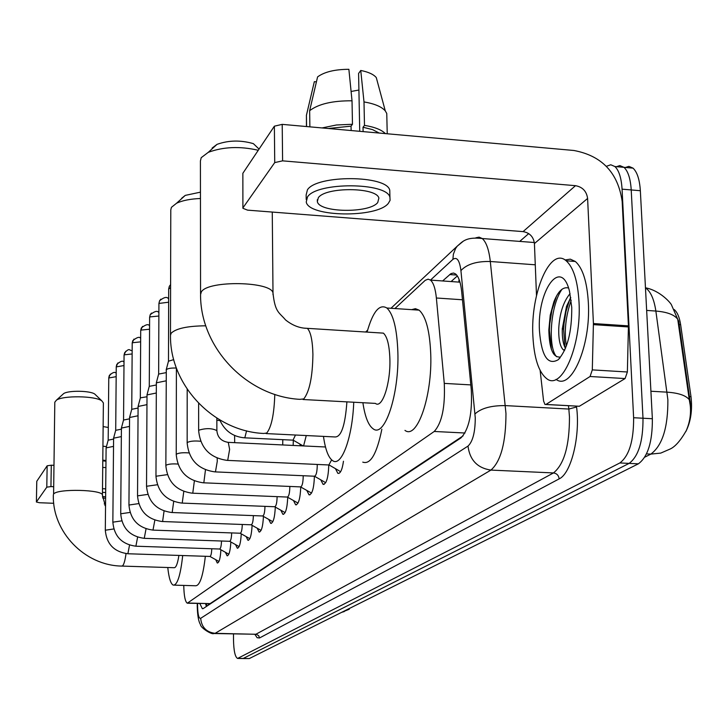 <?xml version="1.0" encoding="UTF-8"?>
<svg xmlns="http://www.w3.org/2000/svg" width="728" height="728" viewBox="0 0 728 728"><rect width="100%" height="100%" fill="white"/><g stroke="black" fill="none" stroke-linecap="round" stroke-linejoin="round"><path stroke-width="1.09" d="M293.32 440.24L293.156 445.445M685.785 431.668C690.781 421.776 692.519 410.119 690.999 396.696L680.635 324.679C679.488 317.244 677.322 312.175 674.119 309.482M459.04 279.306L458.895 281.745L458.258 282.055M187.879 603.23L210.119 603.612L463.108 435.863M183.756 585.421C183.984 595.841 185.167 601.774 187.305 603.212L434.225 431.467C441.932 422.959 445.281 406.934 444.271 383.392L436.372 297.998C435.426 288.688 433.46 282.719 430.476 280.098L428.119 279.161L425.234 280.316L394.904 308.545M306.261 435.553L303.585 445.946M300.482 445.8L299.809 443.989M220.903 549.767C220.375 558.376 219.164 562.799 217.29 563.017L215.706 559.65M230.858 541.978C230.33 550.932 229.065 555.519 227.072 555.755L225.425 552.288M241.25 533.842C240.722 543.161 239.394 547.938 237.282 548.175L235.563 544.608M252.097 525.325C251.57 535.044 250.177 540.012 247.929 540.258L246.146 536.582M263.436 516.425C262.917 526.553 261.452 531.74 259.059 531.995L257.193 528.2M275.302 507.088C274.784 517.663 273.246 523.086 270.689 523.341L268.75 519.419M287.724 497.297C287.223 508.353 285.604 514.014 282.864 514.277L280.844 510.228M300.746 487.014C300.264 498.589 298.562 504.513 295.623 504.786L293.511 500.591M314.414 476.267C313.95 488.37 312.148 494.549 309.009 494.812L306.806 490.472M328.783 464.964C328.346 477.623 326.435 484.084 323.059 484.338L320.766 479.834M343.47 461.243C342.206 469.888 340.322 473.91 337.838 473.318L335.444 468.641M606.369 166.321L610.783 164.774L614.914 166.539C618.982 170.434 621.366 177.978 622.067 189.162L633.624 417.726L642.997 418.227C643.143 441.305 638.511 456.356 629.129 463.39L243.025 658.549L629.129 463.39C638.511 456.356 643.143 441.305 642.997 418.227L631.221 189.944L642.997 418.227L652.361 418.727C652.506 441.769 647.847 456.811 638.374 463.827L249.331 658.549L243.525 658.567M624.469 167.786L628.892 166.366L633.023 168.132L623.978 167.331C628.091 171.226 630.512 178.769 631.221 189.944C630.512 178.769 628.091 171.226 623.978 167.331L619.856 165.575L615.442 167.04M690.772 406.124L678.696 321.221L677.732 319.264C674.356 314.696 667.066 311.966 655.864 311.056C654.053 299.072 650.586 291.327 645.463 287.824M633.023 168.132C637.182 172.026 639.621 179.552 640.349 190.718L652.361 418.727M199.827 603.548L202.348 608.681L203.321 608.508L460.942 437.91C468.95 429.474 472.408 413.459 471.307 389.871L461.679 291.719C460.697 282.519 458.667 276.604 455.601 273.974L453.553 273.036L450.978 273.601L442.624 280.953M206.388 606.479L205.569 603.694M633.624 417.726C633.742 440.831 629.156 455.901 619.856 462.953L237.565 658.449C235.089 656.984 233.743 650.832 233.506 639.976L233.479 633.961M519.719 241.396L528.71 233.606M451.096 281.554L457.357 275.948M36.791 481.454L36.4 502.011L39.467 502.73L53.745 503.285M47.147 465.802L51.288 465.201L50.942 486.595L46.792 487.169L47.147 465.802L36.791 481.263M105.915 467.576L102.721 467.44M53.817 465.31L51.288 465.201M46.792 487.169L36.427 501.929M105.551 505.205L104.85 505.268L105.551 505.296M50.942 486.595L53.481 486.704M102.502 488.706L105.706 488.834M104.213 503.931L105.56 503.749M105.979 461.197L102.785 460.815M105.669 492.583L102.466 492.292M105.633 496.815L102.466 496.523M105.988 460.487L102.794 460.16M106.452 446.583L102.939 446.2M108.299 427.473L103.139 426.581M105.615 498.316L102.575 497.916M579.024 302.093C581.626 345.709 561.716 391 546.755 378.687C538.656 372.272 534.034 358.003 532.878 335.854C530.439 293.166 550.25 246.401 566.166 260.788C573.491 267.385 577.777 281.154 579.024 302.093M565.055 259.978L570.315 259.159L575.338 261.47C582.746 268.068 587.087 281.818 588.351 302.73C590.981 345.973 571.189 391.054 556.065 379.388M568.513 287.997C562.935 286.586 558.048 291.218 553.844 301.92L550.241 315.179L548.839 329.884C549.231 348.139 552.789 357.184 559.532 357.029M539.466 331.031C536.873 290.499 561.197 256.474 569.533 291.409L571.753 307.407C571.899 332.114 567.376 349.558 558.185 359.75C547.775 365.656 541.532 356.083 539.466 331.031M570.779 297.47L566.52 306.37L562.28 328.965C562.08 337.792 563.135 344.253 565.465 348.357M570.06 293.621C563.372 301.683 559.595 313.386 558.731 328.738C558.558 339.576 560.069 346.592 563.254 349.777L564.519 350.514M569.951 298.817L565.993 311.502L564.018 323.596L563.618 329.447L564.892 347.32M556.529 296.014L551.988 309.882L549.749 323.851L549.403 330.503L551.405 349.476M571.18 300.318C565.62 316.425 564.018 331.649 566.384 345.991M562.062 289.198C550.05 305.787 547.82 348.157 556.665 356.747M62.708 394.458L63.655 393.602C68.296 390.263 90.217 390.608 94.777 394.076L95.723 394.986M103.376 402.912L101.802 400.837C95.241 395.832 63.118 395.34 56.429 400.163L54.809 402.202L53.599 494.139C56.42 488.406 103.776 489.535 102.439 495.268L103.376 402.912M122.195 566.093L173.974 567.704C175.912 568.058 177.559 563.963 178.915 555.428M182.701 555.546C180.489 575.466 177.332 585.33 173.219 585.112C170.707 583.829 168.887 577.959 167.768 567.512M205.342 556.283C203.076 576.148 199.781 585.967 195.45 585.758L174.32 585.148M181.718 198.216L185.267 195.386L200.455 192.156M200.455 198.498C190.381 198.908 182.41 200.491 176.558 203.239L171.435 207.325L170.789 209.837L170.479 334.834M266.011 433.579L334.616 436.936C341.077 437.601 345.163 425.907 346.901 401.865M353.735 402.229C352.507 437.455 341.532 467.048 332.787 460.751C328.474 457.866 325.371 449.749 323.469 436.391M381.863 429.22C376.822 453.89 370.452 464.855 362.762 462.125M212.13 148.066L217.026 144.353C228.565 140.231 240.668 139.994 253.353 143.634L259.059 149.076M258.249 150.277C240.049 146.073 223.396 146.756 208.281 152.325L201.201 157.685L200.418 160.934L200.555 293.73M303.012 399.508L375.402 403.394C382.182 409.118 390.718 383.51 389.88 358.94C389.389 345.227 387.223 336.627 383.401 333.133L379.415 332.887M367.067 332.104C372.854 311.63 379.452 303.594 386.859 308.008C393.32 314.05 396.988 328.738 397.861 352.079C399.326 394.503 384.611 438.32 373.1 428.783C368.35 425.343 364.946 416.653 362.89 402.721M411.629 309.655L415.424 308.672L419.101 310.146C425.88 316.189 429.766 330.831 430.739 354.072C432.387 396.323 417.071 439.912 404.968 430.385M209.955 556.456L218.955 561.488M128.073 553.762L209.873 556.438C210.92 556.228 211.557 553.671 211.775 548.766M113.796 528.965L105.305 530.221L106.106 447.893L113.523 446.373M108.172 440.185L113.595 439.066M219.619 549.048L228.82 554.208M136.1 546.218L219.519 549.021C220.639 548.803 221.303 546.136 221.512 541.013M121.74 520.875L112.849 522.176L113.595 438.192L121.339 436.6M115.697 430.321L121.403 429.165M229.702 541.323L239.112 546.61M144.481 538.347L229.584 541.295C230.776 541.059 231.477 538.274 231.677 532.923M130.048 512.43L120.721 513.786L121.412 428.073L129.502 426.408M123.551 420.047L129.557 418.827M240.222 533.26L249.85 538.675M153.235 530.12L240.094 533.224C241.368 532.969 242.096 530.057 242.278 524.469M138.73 503.612L128.947 505.023L129.566 417.508L138.038 415.77M131.75 409.309L138.083 408.044M251.215 524.833L261.079 530.384M162.38 521.521L251.069 524.797C252.434 524.524 253.198 521.466 253.362 515.633L253.362 515.624M147.829 494.394L137.537 495.859L138.093 406.47L146.965 404.641M146.992 396.769L140.404 397.825L138.12 406.297M262.726 516.015L272.818 521.703M171.963 512.521L262.544 515.97C263.982 515.715 264.792 512.576 264.956 506.57L264.956 506.36M157.375 484.748L146.537 486.268L147.011 394.922L156.311 393.011M149.267 386.359L156.338 384.976M274.765 506.788L285.121 512.621M181.991 503.084L274.565 506.734C276.085 506.488 276.931 503.275 277.104 497.088L277.095 496.642M166.111 380.826L156.347 382.828L155.965 476.23L167.385 474.638M158.649 374.083L166.13 372.636M287.396 497.115L298.016 503.094M192.52 493.193L287.16 497.051C288.761 496.824 289.653 493.52 289.835 487.132L289.826 486.44M165.857 465.62L166.303 369.688C167.786 368.432 171.08 367.886 176.176 368.04L176.376 368.05M168.487 361.206L173.71 359.623M300.646 486.959L311.548 493.093M203.567 482.81L300.382 486.886C302.075 486.686 303.012 483.292 303.203 476.694L303.176 475.721M325.07 482.473L325.771 482.582M215.197 471.89L314.259 476.212C316.052 476.039 317.053 472.536 317.253 465.72L317.208 464.446M339.903 471.407L340.731 471.526M227.427 460.387L328.865 464.974L331.613 459.887M282.71 444.954L282.801 439.657M244.562 437.819L293.02 440.158L295.486 435.026M590.071 376.503L592.301 369.888L593.42 323.55L628.437 325.871L627.372 371.99L625.079 378.56L590.071 376.503L545.982 404.431L579.351 406.26L545.845 404.504M625.079 378.56L579.351 406.26M628.437 325.871L622.158 201.31C617.999 172.709 601.92 155.765 573.901 150.487L282.209 124.37L282.601 160.852L575.493 185.676C582.546 186.978 586.577 191.237 587.605 198.435L593.42 323.55M242.906 208.035L242.861 173.291L242.906 208.29L247.547 210.137L523.068 231.613C529.711 232.796 533.497 236.773 534.425 243.552L536.5 295.523M282.601 160.852L274.729 162.59L274.374 126.181L242.861 173.291M274.374 126.181L282.209 124.37M274.729 162.59L243.061 207.68M540.14 370.497L543.589 401.046L544.963 404.459L545.982 404.431M318.318 197.752L317.344 201.601C319.082 212.713 369.515 213.45 377.732 202.53L378.879 198.116C376.667 187.078 325.361 186.75 318.318 197.752M351.096 91.464L358.913 90.044M379.261 133.06L372.545 129.62L363.017 127.227L364.482 125.371L364 101.92L360.751 70.47L358.586 73.455L359.732 131.313M363.108 131.613L363.017 127.227M352.024 100.801C332.596 100.664 318.473 103.958 309.646 110.692L317.59 76.895C324.415 71.899 334.844 69.369 348.876 69.306L352.024 100.801L352.47 124.279L351.042 126.153L351.124 130.54M351.042 126.153L328.283 128.501M389.835 193.603L389.762 190.181C386.641 175.048 316.698 174.702 307.434 189.826L306.142 194.958L306.206 199.49M388.324 203.376L390.09 200.327L389.926 197.233C386.805 182.237 316.798 181.909 307.525 196.888L306.242 201.984C308.499 217.108 376.867 218.209 388.324 203.376M385.385 133.615C381.563 129.784 374.601 127.036 364.482 125.371M352.47 124.279L336.418 124.989L322.067 127.937M386.841 117.09L386.759 113.468L385.285 110.893C381.654 106.725 374.565 103.731 364 101.92M309.873 126.854L309.646 110.692M377.605 82.464L376.285 77.578C373.582 74.356 368.404 71.981 360.751 70.47M316.416 81.864L314.332 81.663L306.424 115.297L306.579 126.554M306.424 115.297L306.452 126.545M208.272 603.767L208.345 605.186M680.635 324.679L679.16 324.588M690.999 396.696L688.825 396.578M210.119 603.612L188.27 603.039M462.471 299.772L436.372 297.998M470.816 384.903L444.271 383.392M464.992 433.014L434.225 431.467M690.253 401.583L689.27 399.681L690.208 405.196C691.163 413.704 689.871 422.14 686.331 430.503C680.443 440.831 674.902 447.074 669.696 449.221L660.751 453.098L650.85 454.099C662.389 445.536 668.067 427.4 667.867 399.699L655.864 311.056L646.655 310.419M645.463 287.806C660.323 290.545 671.389 303.621 671.625 305.25L677.732 319.264L689.27 399.681C685.894 395.459 678.523 392.956 667.148 392.164L650.905 391.236M341.896 612.221L349.267 609.227M644.799 457.148L650.85 454.099L646.519 453.89M638.374 463.827L619.856 462.953M249.331 658.549L238.393 658.33M640.349 190.718L622.067 189.162M197.607 603.485L197.57 605.787C197.752 614.459 198.79 618.645 200.673 618.327L468.004 446.091C472.79 441.587 475.211 432.168 475.266 417.827L460.924 270.598C459.559 260.269 456.884 256.529 452.898 259.377L430.476 280.098L459.987 282.182M475.839 237.801L479.115 237.128L482.227 238.529C486.268 242.051 488.961 249.704 490.308 261.498L505.969 413.495C505.887 442.488 500.873 461.352 490.927 470.088L215.106 633.333L213.877 633.515C211.994 635.025 200.337 627.736 200.437 624.506C198.553 621.557 197.488 615.479 197.243 606.269M576.476 406.179L576.567 406.979C580.444 436.072 571.162 473.564 559.159 478.878L259.496 637.983L258.704 635.69L256.311 634.288L215.106 633.333C206.37 632.241 201.556 627.236 200.673 618.327M468.004 446.091C469.797 460.078 477.441 468.077 490.927 470.088L553.48 472.936C564.164 464.309 569.487 445.627 569.46 416.871L568.841 409.054L505.423 405.605C491.273 405.469 481.144 408.235 475.02 413.904M259.496 637.983L257.13 637.728L254.982 634.498M214.614 633.533L255.91 634.252L553.48 472.936C556.793 473.428 558.685 475.411 559.159 478.878M460.924 270.598C466.775 264.228 476.576 261.197 490.308 261.498L535.271 264.801M576.567 406.979L568.841 409.054L568.45 405.742M452.898 259.377L453.371 254.227L455.546 248.594L457.239 246.155L462.817 241.587M456.693 275.057L449.676 274.556M53.353 494.785C52.043 531.768 84.666 565.529 121.612 566.075L122.604 565.829C123.96 564.418 125.098 560.342 126.035 553.617M205.769 325.807C187.533 325.971 175.985 328.455 171.135 333.251L170.479 335.344C169.815 385.658 213.996 431.258 263.673 433.469L266.757 433.033C271.489 426.999 274.165 414.123 274.793 394.403M383.401 333.133L307.353 328.346C299.699 328.255 292.438 325.443 285.549 319.92C279.215 312.33 275.084 312.612 273.027 293.275C272.536 281.345 207.889 280.034 201.347 291.892L200.555 294.603C200.273 348.166 247.165 396.487 299.854 399.344L303.794 398.917C309.555 391.446 312.594 376.585 312.913 354.345C312.558 340.504 310.701 331.841 307.353 328.346L303.822 328.119M272.263 212.057L273.018 294.749M108.845 377.969L116.171 376.667M110.365 374.119L108.845 377.541M105.305 530.221C106.57 544.053 114.096 551.897 127.882 553.753L129.529 545.09M116.325 366.885L123.978 365.547M117.891 362.935L116.334 366.43M112.849 522.176C114.15 536.29 121.84 544.298 135.89 546.209L137.61 537.137M124.142 355.337L124.142 354.845L132.132 353.954M125.744 351.269L124.142 354.845M120.721 513.786C122.067 528.191 129.912 536.372 144.253 538.338L146.046 528.819M132.287 343.279L132.296 342.751L140.65 341.86M133.943 339.093L132.296 342.751M128.947 505.023C130.339 519.719 138.347 528.082 152.98 530.111L154.855 520.12M140.804 330.685L140.804 330.121L149.549 329.229M142.506 326.371L140.804 330.121M137.537 495.859C138.975 510.874 147.165 519.419 162.107 521.512L162.626 521.312L164.064 511.01M149.704 317.517L149.713 316.917L158.877 316.025M151.46 313.067L150.232 314.669L149.713 316.917M146.537 486.268C148.03 501.61 156.402 510.355 171.653 512.503L172.208 512.303L173.701 501.465M160.843 299.144L159.559 300.8L158.922 303.44L168.65 302.211M168.659 299.163C167.322 296.405 164.291 296.951 159.559 300.8L159.032 303.085M155.965 476.23C157.512 491.9 166.066 500.855 181.654 503.075L182.255 502.857L183.793 491.436M168.796 288.597L169.333 286.259L170.607 284.603L169.333 286.259L168.687 288.98L170.598 287.651M177.914 464.055C172.29 463.663 168.368 464.045 166.139 465.201L165.857 465.692C167.449 481.727 176.212 490.881 192.147 493.184L192.793 492.956L194.376 480.899M188.989 452.934C183.128 452.461 178.979 452.852 176.54 454.099L176.24 454.636C177.896 471.034 186.869 480.416 203.157 482.791L203.858 482.555L205.478 469.806M200.664 441.259C194.558 440.686 190.163 441.077 187.478 442.424L187.16 443.006C188.88 459.787 198.071 469.405 214.724 471.862L215.497 471.626L217.29 461.215L217.144 458.112M216.871 430.758L216.871 430.603C212.094 428.182 206.133 428.028 198.99 430.139L198.653 430.776C200.446 447.957 209.864 457.812 226.909 460.36L227.746 460.114L229.629 449.394L228.274 442.36L227.737 442.333M234.671 442.67L234.598 435.49M216.844 420.265L220.02 420.602M219.738 419.883C224.524 430.658 232.642 436.627 244.089 437.792L244.899 437.528L246.565 430.839M575.493 185.676L523.068 231.613M587.605 198.435L534.425 243.552M628.455 326.945L593.429 324.633M592.301 369.888L627.372 371.99M206.524 603.721L206.907 606.142M227.072 555.755L227.555 555.773M237.282 548.175L237.81 548.193M247.929 540.258L248.512 540.285M259.059 531.995L259.696 532.013M270.689 523.341L271.389 523.368M282.864 514.277L283.638 514.314M295.623 504.786L296.487 504.813M309.009 494.812L309.964 494.858M323.059 484.338L324.124 484.384M337.838 473.318L339.03 473.373M344.308 611.556L341.723 612.303M202.93 608.69L202.348 608.681M238.056 658.458L243.025 658.549M614.914 166.539L623.978 167.331M390.963 308.281L457.239 246.155C462.235 242.042 465.474 236.582 482.227 238.529L534.334 242.515M367.594 330.184L365.638 332.014M197.243 606.187L197.288 603.476M36.764 481.354L36.4 502.011M563.254 349.777L564.81 349.877M560.023 357.867L558.185 359.75M566.166 260.788L575.338 261.47M566.52 306.37L568.714 302.075M562.298 328.328L563.618 329.447M553.844 301.92L555.218 299.19M548.839 329.884L549.403 330.503M63.655 393.602L56.429 400.163M94.777 394.076L101.802 400.837M105.533 506.497L102.439 495.268M185.267 195.386L176.558 203.239M217.026 144.353L208.281 152.325M386.859 308.008L419.101 310.146M108.181 440.14L108.772 377.759L109.318 375.512C112.612 372.336 114.906 371.589 116.198 373.273M108.19 440.085L106.133 447.766M115.707 430.284L116.252 366.666L116.817 364.364C120.575 361.088 122.968 360.36 124.006 362.171M115.716 430.221L113.623 438.056M123.551 419.992L124.06 355.1L124.634 352.734C129.912 347.411 128.865 350.532 132.15 350.605M123.569 419.929L121.43 427.928M131.75 409.254L132.205 343.034L132.796 340.604C137.21 337.11 139.831 336.427 140.668 338.556M131.768 409.191L129.593 417.344M140.313 398.034L140.713 330.421L141.314 327.928C145.873 324.379 148.621 323.733 149.568 325.989M149.276 386.295L149.613 317.244L150.232 314.669C154.955 310.993 157.839 310.392 158.886 312.867M149.295 386.222L147.038 394.731M158.677 373.928L156.374 382.628M158.922 303.44L158.649 374.001M168.505 361.043L166.166 369.933M168.687 288.98L168.487 361.115M176.24 454.545L176.394 368.104M314.578 476.285L324.461 481.954M187.16 442.897L187.187 389.207M329.229 465.065L339.239 470.834M216.835 418.109L216.871 430.603C217.499 437.337 221.294 441.25 228.274 442.36L325.489 446.983M198.653 430.639L198.635 403.303M293.302 440.231L302.857 445.754M317.317 199.681L317.344 201.601M389.762 190.181L389.926 197.233M386.759 113.468L387.232 133.779M376.285 77.578L385.285 110.893M308.936 104.595L306.379 115.47"/></g></svg>
